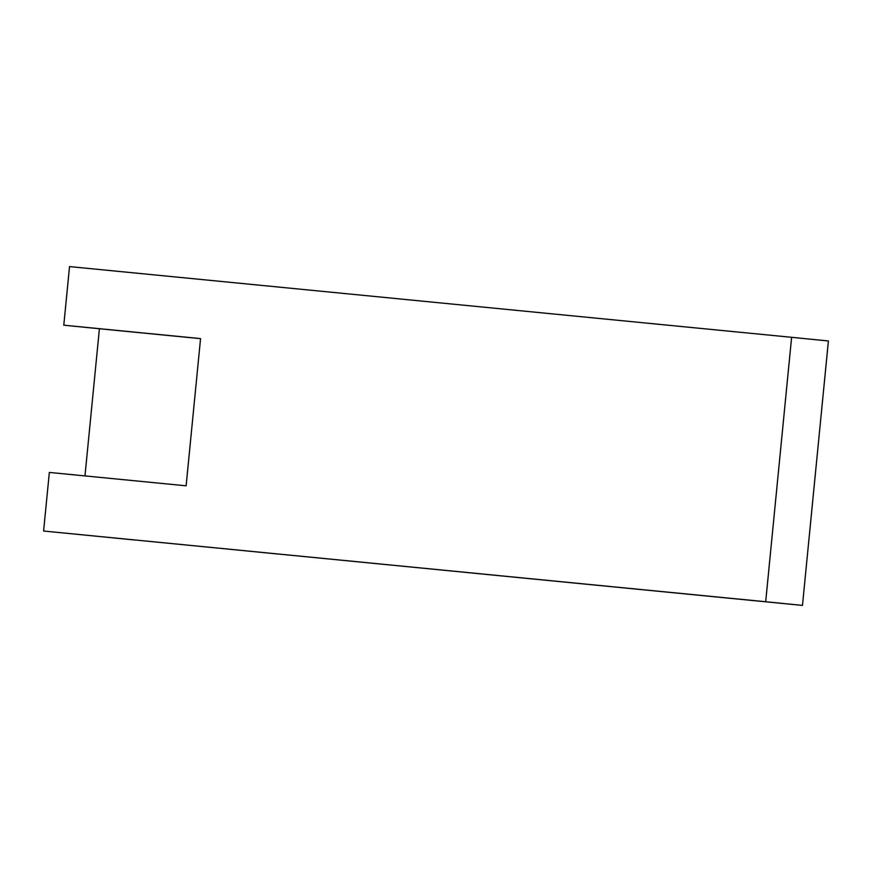 <?xml version="1.0" encoding="UTF-8"?>
<svg xmlns="http://www.w3.org/2000/svg" width="872" height="872" viewBox="0 0 872 872"><rect width="100%" height="100%" fill="white"/><g stroke="black" fill="none" stroke-linecap="round" stroke-linejoin="round"><path stroke-width="1.31" d="M278.048 554.025L258.417 552.096L278.048 554.025M135.324 332.21L181.409 336.745L135.324 332.21M719.738 597.287L700.107 595.358L719.738 597.287M498.893 575.662L479.262 573.722L498.893 575.662M133.689 539.888L87.603 535.354L133.689 539.888M84.976 475.916L99.408 328.744L63.787 325.191L200.56 338.587L186.128 485.813L49.344 472.428L43.6 531.026L802.469 605.408L828.4 340.974L791.613 337.311L765.692 601.735L802.469 605.408M63.787 325.191L69.531 266.592L791.613 337.311M43.6 531.026L765.692 601.735M99.408 328.744L200.56 338.652"/></g></svg>
